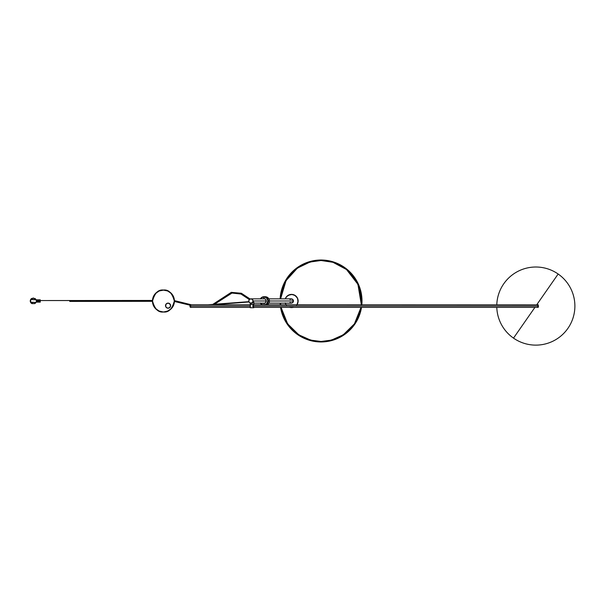 <?xml version="1.0" encoding="UTF-8"?>
<svg xmlns="http://www.w3.org/2000/svg" width="605" height="605" viewBox="0 0 605 605"><rect width="100%" height="100%" fill="white"/><g stroke="black" fill="none" stroke-linecap="round" stroke-linejoin="round"><path stroke-width="0.91" d="M537.853 304.784L537.898 307.378L538.155 306.07L252.648 306.07L253.82 307.257M253.828 302.145L253.828 304.428L250.22 304.262L253.828 304.262L250.251 304.428L250.228 307.257L250.372 306.07L190.235 306.07A1.308 0.673 90 0 0 190.908 307.378L191.044 307.355M253.79 307.703L250.22 307.703L250.251 306.901L250.251 307.703L253.828 307.703L253.828 307.174M253.661 307.378L252.648 306.07L253.828 304.428L250.22 304.428L252.194 304.428L250.22 304.428L250.258 304.807M191.044 304.784L190.908 304.754A1.308 0.673 90 0 0 190.235 306.07L250.372 306.07L250.251 304.428M190.628 304.754L190.779 304.776A1.308 0.673 90 0 0 190.628 304.754A1.308 0.673 90 0 0 189.97 305.805A1.308 0.673 90 0 0 190.371 307.272L190.651 307.272A1.308 0.673 -90 0 1 190.25 305.805A1.308 0.673 -90 0 1 190.908 304.754L190.235 306.07L190.908 307.378A1.308 0.673 -90 0 1 190.651 307.272L190.371 307.272A1.308 0.673 90 0 0 190.628 307.378A1.308 0.673 90 0 0 190.772 307.348L190.908 307.378A1.308 0.673 -90 0 0 191.142 307.295M253.79 304.807L252.648 306.07L538.155 306.07L537.898 304.754L537.853 307.355M537.815 304.837L253.661 304.754M286.467 305.147L286.082 304.625A6.557 6.557 0 0 0 286.173 304.754A6.557 6.557 0 0 1 285.333 303.12A6.557 6.557 0 0 0 285.749 304.081L285.257 302.886M290.075 307.378A6.557 6.557 0 0 0 292.986 307.378A6.557 6.557 0 0 1 290.075 307.378M285.477 298.477L285.749 297.894A6.557 6.557 0 0 0 285.333 298.855A6.557 6.557 0 0 1 298.091 300.988L297.312 304.073A6.557 6.557 0 0 0 298.091 300.988A6.557 6.557 0 0 1 296.896 304.754A6.557 6.557 0 0 0 296.987 304.625L296.601 305.147M253.798 302.243L253.813 304.262L253.813 302.122L251.423 303.082L253.76 302.326M250.236 303.007L250.22 304.262L250.22 302.999M253.064 300.988A2.133 2.11 90 0 1 250.954 303.12L252.444 302.492L253.064 300.988L266.253 300.988L253.064 300.988L252.444 299.483L250.954 298.855A2.133 2.11 90 0 1 253.064 300.988M289.871 302.492L292.207 302.954L293.538 300.988L269.444 300.988L293.538 300.988L292.207 299.021L289.871 299.483M298.091 300.988A6.557 6.557 0 0 0 297.312 297.894L298.091 300.988M296.987 297.35A6.557 6.557 0 0 0 295.172 295.535L296.987 297.342M294.627 295.202A6.557 6.557 0 0 0 288.441 295.202L292.177 294.461L295.172 295.535M287.897 295.535A6.557 6.557 0 0 0 286.082 297.35L287.889 295.535M285.749 297.894L286.082 297.342M297.312 304.073L296.987 304.625M293.433 307.257L289.629 307.257M286.082 304.625L285.749 304.073L286.082 304.625M268.877 303.12L291.391 303.12L292.911 302.492L293.538 300.988L292.911 299.483L291.391 298.855L268.877 298.855M297.804 302.886L297.592 303.498M293.433 294.711L294.038 294.93M538.208 304.761L537.921 307.378L538.442 306.72L538.208 304.761M538.193 307.37L537.815 307.295M537.921 307.378L537.936 304.769M250.364 304.754L190.908 304.754A1.308 0.673 -90 0 1 191.142 304.837M190.628 307.378L189.955 306.062L190.636 304.754L190.235 306.062L190.628 307.378L250.364 307.378M252.497 299.581A2.133 2.11 90 0 1 250.909 303.12A2.133 2.11 90 0 1 248.988 300.11A2.133 2.11 90 0 1 252.497 299.581L253.019 301.124L252.308 302.583L250.773 303.113L249.321 302.394L248.799 300.851L249.517 299.384L251.045 298.862L252.497 299.581M252.255 303.12L250.909 303.12A2.133 2.11 -90 0 0 252.542 299.581A2.133 2.11 -90 0 0 250.931 298.855L264.824 298.855L263.977 298.688L263.977 297.055A3.933 3.902 90 0 1 267.879 300.988L268.249 300.988A4.258 4.227 -90 0 0 264.022 296.722L266.737 298.204L267.856 300.602L266.994 303.483L264.74 304.844M250.674 298.878L252.24 299.293L253.064 301.124L252.345 302.583L250.818 303.113M263.137 298.855A2.291 2.276 90 0 1 266.253 300.988A2.291 2.276 90 0 1 263.977 303.279L265.421 302.757L266.208 301.434L265.988 299.906L264.846 298.87M260.619 298.991L261.882 297.668L263.614 297.07L263.977 298.688L264.022 296.722L265.217 296.722L264.022 296.722A4.258 4.227 90 0 1 268.249 300.988L269.444 300.988A4.258 4.227 -90 0 0 265.217 296.722A4.258 4.227 90 0 1 269.444 300.988L268.249 300.988A4.258 4.227 90 0 1 265.988 304.754A4.258 4.227 -90 0 0 268.249 300.988L267.879 300.988A3.933 3.902 90 0 1 265.096 304.754M263.107 303.105L263.977 303.279L263.977 304.754L263.977 303.279A2.291 2.276 90 0 1 263.137 303.12M267.191 304.754A4.258 4.227 -90 0 0 269.444 300.988A4.258 4.227 90 0 1 267.191 304.754M558.158 274.02A39.06 39.06 0 0 1 567.883 328.386A39.06 39.06 0 0 0 558.158 274.02L536.748 304.754L558.158 274.02A39.06 39.06 0 0 0 503.783 283.745A39.06 39.06 0 0 1 558.158 274.02M513.509 338.119A39.06 39.06 0 0 0 567.883 328.386A39.06 39.06 0 0 1 513.509 338.119L534.918 307.378L513.509 338.119A39.06 39.06 0 0 1 496.796 307.378A39.06 39.06 0 0 0 513.509 338.119M503.783 283.745A39.06 39.06 0 0 0 496.796 304.754A39.06 39.06 0 0 1 503.783 283.745M264.082 298.696A2.291 2.276 -90 0 0 263.349 298.855M264.604 298.734L264.181 298.87A2.291 2.276 90 0 1 264.514 298.757M262.048 304.754A4.258 4.227 90 0 1 260.362 303.12A4.258 4.227 -90 0 0 262.048 304.754M260.702 298.855A3.933 3.902 90 0 1 263.977 297.055L263.977 298.688L263.107 298.87M260.702 303.12A3.933 3.902 90 0 0 262.865 304.754L260.619 302.976M264.022 296.722L265.217 296.722L264.022 296.722A4.258 4.227 -90 0 0 260.362 298.855A4.258 4.227 90 0 1 264.022 296.722L264.022 296.722M264.816 303.234L264.393 303.105M264.514 303.218A2.291 2.276 90 0 1 264.204 303.12L264.604 303.234M264.196 303.279L263.319 303.105M263.319 298.87L264.196 298.688M263.349 303.12A2.291 2.276 -90 0 0 264.082 303.279M291.534 294.393A6.595 6.595 0 0 0 285.288 298.855A6.595 6.595 0 0 1 291.534 294.393L295.195 295.505L297.63 298.462L298 302.273L296.949 304.754A6.595 6.595 0 0 0 297.017 304.655L296.949 304.754A6.595 6.595 0 0 0 291.534 294.393L294.06 294.892L297.017 297.32A6.595 6.595 0 0 0 291.534 294.393L290.249 294.514L291.534 294.393M285.288 303.12A6.595 6.595 0 0 0 286.12 304.754A6.595 6.595 0 0 1 285.288 303.12L286.052 304.648M289.901 307.378A6.595 6.595 0 0 0 291.534 307.582A6.595 6.595 0 0 1 289.901 307.378L289.901 307.378M361.314 304.958L361.314 297.017L359.771 289.235L356.731 281.907L352.322 275.305L346.71 269.694L340.116 265.285L332.78 262.252L328.931 261.284L321.036 260.505L321.036 260.014A40.974 40.974 0 0 1 361.828 304.754L358.372 284.116L346.816 269.149L333.083 261.829L321.036 260.014L321.036 260.505L332.947 262.298L346.521 269.543L357.933 284.35L361.336 304.754M361.503 307.378A40.974 40.974 0 0 1 321.036 341.961L331.525 340.592L343.542 335.215L354.87 324.091L361.503 307.378M354.689 323.478L358.432 316.476L361.003 307.378L354.432 323.856L343.247 334.822L331.381 340.123L321.036 341.47L321.036 341.961L321.036 341.47L328.931 340.691L336.524 338.384L340.116 336.69L346.71 332.281L352.322 326.67L354.704 323.456M287.375 278.497L283.632 285.492L282.293 289.235L280.607 298.855L286.044 280.629L297.426 268.098L310.025 262.033L321.036 260.505L313.133 261.284L305.54 263.591L301.948 265.285L295.353 269.694L289.742 275.305L287.36 278.519M293.16 307.378A6.595 6.595 0 0 1 291.534 307.582L290.249 307.453L291.534 307.582A6.595 6.595 0 0 0 292.82 307.453L291.534 307.582L292.82 307.453A6.595 6.595 0 0 0 293.16 307.378L292.82 307.453M289.009 294.892L286.868 296.321L285.288 298.855L286.868 296.321L290.249 294.514M280.607 303.12L280.728 304.754L280.607 303.12M281.06 307.378L282.293 312.74L285.333 320.068L289.742 326.67L295.353 332.281L301.948 336.69L305.54 338.384L313.133 340.691L321.036 341.47L310.683 340.123L298.817 334.822L287.632 323.856L281.06 307.378M297.63 298.462L298.129 300.988L297.017 304.648A6.595 6.595 0 0 0 297.017 297.32M321.036 260.014L309.889 261.557L297.131 267.705L285.613 280.395L280.115 298.855A40.974 40.974 0 0 1 321.036 260.014M280.115 303.12L280.236 304.754A40.974 40.974 0 0 1 280.115 303.12M280.561 307.378L287.193 324.091L298.522 335.215L310.539 340.592L321.036 341.961A40.974 40.974 0 0 1 280.561 307.378M166.655 303.544L165.725 304.686L165.641 306.395L166.655 307.771L168.069 308.202A2.541 2.541 0 0 1 165.528 305.661A2.541 2.541 0 0 1 168.069 303.12A2.541 2.541 0 0 0 167.101 303.309L166.655 303.544A2.541 2.541 0 0 0 168.069 308.202L169.869 307.453L170.61 305.661L169.483 303.544L167.577 303.166L165.959 304.247L165.725 306.629L167.101 308.005L169.045 308.005A2.541 2.541 0 0 0 168.069 303.12A2.541 2.541 0 0 1 170.61 305.661A2.541 2.541 0 0 1 168.069 308.202A2.541 2.541 0 0 0 169.037 308.005M152.475 300.367L153.488 296.374L155.909 293.032L159.387 290.816L163.433 290.128C168.583 289.508 172.221 293.138 174.331 301.025C172.221 308.905 168.583 312.543 163.433 311.923C158.283 312.543 154.646 308.905 152.536 301.025C154.646 293.138 158.283 289.508 163.433 290.128L163.433 290.045C158.245 289.417 154.585 293.077 152.452 301.025C154.585 308.966 158.245 312.626 163.433 312.006L159.266 311.091L155.727 308.731L153.368 305.192L152.536 301.025L153.368 296.851L155.727 293.319L159.266 290.952L163.433 290.128L167.608 290.952L171.139 293.319L173.506 296.851L174.331 301.025L173.506 305.192L171.139 308.731L167.608 311.091L163.433 312.006A10.981 10.981 0 0 1 152.452 301.025A10.981 10.981 0 0 1 163.433 290.045A10.981 10.981 0 0 1 174.414 301.025A10.981 10.981 0 0 1 163.433 312.006L159.387 311.227L155.909 309.019L153.488 305.676L152.475 301.676M152.46 300.556L152.46 301.487M174.399 300.382L173.378 296.374L170.965 293.032L167.487 290.816L163.433 290.045C168.629 289.417 172.289 293.077 174.414 301.025C172.289 308.966 168.629 312.626 163.433 312.006L167.487 311.227L170.965 309.019L173.378 305.676L174.406 300.662M169.045 308.005L170.413 306.629L170.413 304.686L169.045 303.309L167.101 303.309A2.541 2.541 0 0 0 166.662 303.544M168.258 303.279L167.88 303.12M250.22 304.428L252.194 304.262L250.228 304.262M250.122 299.014L241.38 293.259L231.284 292.351L212.771 304.406L231.284 292.351L241.38 293.259L250.122 299.014M205.261 307.378L201.556 307.378L205.261 307.378M191.271 304.754L174.406 300.609L191.271 304.754M174.406 301.479L190.114 305.215L174.406 301.479M196.481 307.378L209.05 307.378L196.481 307.378M214.442 304.277L231.987 293.062L240.987 294.038L249.336 299.566L240.987 294.038L231.987 293.062L214.442 304.277M69.764 301.419L69.764 300.549L40.263 300.549L152.468 300.451L69.764 300.549L69.764 301.419L152.46 301.32L69.764 301.419M30.348 301.744L30.348 300.224M30.916 302.84A2.889 2.889 0 0 1 30.598 302.364L31.906 303.612L33.048 303.612L31.309 303.234L30.326 301.638L31.006 299.021L33.048 298.363L31.596 298.537A2.889 2.889 0 0 0 31.059 298.968L31.906 298.363M36.013 302.341L34.689 303.612L33.048 303.612L34.689 303.612A2.889 2.889 0 0 0 35.945 302.462L30.704 302.462L30.704 299.513L36.088 299.793L30.704 299.43A2.889 2.889 0 0 0 30.537 299.725L30.855 299.203A2.889 2.889 0 0 0 30.704 299.43L31.596 298.537M36.134 302.069L37.109 302.137L37.434 301.381L37.639 302.137L37.964 301.381L38.168 302.137L38.501 301.381L38.705 302.137L39.03 301.381L39.234 302.137L39.567 301.381L39.771 302.137L40.096 301.381L40.263 302.137L40.263 299.838L36.111 299.838L36.33 300.7A2.949 2.949 0 0 1 36.345 300.988A2.949 2.949 0 0 0 36.338 300.844L36.345 300.988A2.949 2.949 0 0 1 36.33 301.275L36.33 301.275A2.889 2.889 0 0 1 35.945 302.462L34.689 303.612M36.134 299.899L40.263 299.838L40.263 302.114L36.118 302.114M40.096 300.912L39.771 299.914M39.567 300.988L39.234 299.914L39.567 300.988M37.434 300.988L37.109 299.914L37.434 300.988M37.964 300.912L37.639 299.914M38.501 300.912L38.168 299.914L38.168 300.912M39.03 300.988L38.705 299.914L39.03 300.988M30.25 301.108L30.295 300.7M30.258 301.161L30.265 301.275A2.889 2.889 0 0 0 30.515 302.205L35.945 302.462L36.202 301.887A2.889 2.889 0 0 0 36.217 301.834M30.431 302.001L30.537 299.725M36.202 301.895L36.33 301.275A2.949 2.949 0 0 0 36.33 300.7L36.33 300.7A2.889 2.889 0 0 0 35.665 299.12M35.536 298.976L33.54 298.363L35.536 298.976A2.889 2.889 0 0 0 34.689 298.363L36.239 300.209A2.889 2.889 0 0 0 36.202 300.08L36.239 300.209M33.54 298.038L33.048 298.038L33.54 298.363M30.515 299.77L30.265 300.7M30.273 301.275L30.515 302.205M39.567 299.914L39.567 300.647L39.234 299.914M37.434 299.914L37.434 300.647L37.109 299.914M39.03 299.914L38.705 300.912M39.03 301.343L39.03 302.137M39.771 301.343L39.771 302.122M39.234 301.343L39.234 302.122M39.567 301.343L39.567 302.137M37.109 301.343L37.109 302.122M37.434 301.343L37.434 302.137M37.639 301.343L37.639 302.122M248.973 301.827L210.185 304.754M537.898 307.378L253.684 307.378M250.22 307.174L250.22 307.703M264.824 303.12L253.828 303.12M212.438 304.754L249.041 301.978M208.105 304.754L248.905 301.661"/></g></svg>
